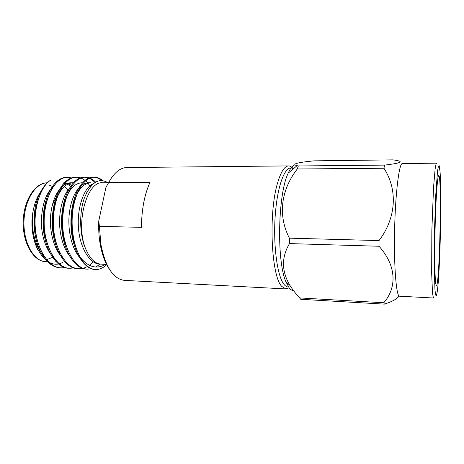 <?xml version="1.0" encoding="UTF-8"?>
<svg xmlns="http://www.w3.org/2000/svg" width="464" height="464" viewBox="0 0 464 464"><rect width="100%" height="100%" fill="white"/><g stroke="black" fill="none" stroke-linecap="round" stroke-linejoin="round"><path stroke-width="0.7" d="M289.101 287.831L285.94 288.939L281.886 286.503C271.156 276.788 268.267 211.77 277.861 182.074C281.138 171.407 284.71 166.025 288.585 165.915C290.232 165.921 291.804 166.907 293.289 168.861M141.45 227.337C141.636 209.409 144.501 194.399 150.04 182.3L108.756 182.375L105.908 187.508L98.762 220.974L99.406 226.362L141.45 227.337M99.406 226.362L100.885 244.383C105.456 267.044 113.315 279.038 124.451 280.372L285.94 288.939M288.585 165.915L126.875 167.539C120.199 167.678 114.161 172.625 108.756 182.375M109.371 269.184C105.05 262.856 101.952 254.33 100.091 243.594C98.89 236.327 98.449 228.787 98.762 220.974M435.719 283.545C434.727 276.561 434.472 249.383 435.249 222.291C436.021 195.158 437.598 175.195 438.753 175.52C442.047 174.818 439.646 286.636 436.38 285.795L435.719 283.545M440.04 171.628C441.902 194.364 440.092 272.867 437.239 291.734L436.404 295.591L435.621 295.034L434.959 289.791L434.217 266.069L434.495 230.591L435.742 195.129L437.5 171.465L438.387 166.251L439.193 165.729L440.04 171.628M436.601 163.183C436.114 163.63 435.609 165.7 435.081 169.395L433.527 187.653L431.845 230.533L431.682 273.447L432.448 291.752C432.825 295.469 433.237 297.557 433.701 298.027L399.521 296.189C396.314 296.734 393.803 266.701 394.615 229.732C395.392 192.769 399.191 162.87 402.369 163.548L436.601 163.183M295.029 164.801C292.668 165.399 290.383 168.2 288.161 173.2L297.082 165.654C290.603 164.128 298.236 162.342 314.128 160.846L392.904 159.865L395.282 160.208C404.393 161.582 400.815 163.212 384.552 165.109L383.966 168.252C397.805 189.735 396.378 217.738 379.024 240.578L379.024 246.251C396.43 265.605 397.155 287.344 383.774 302.754L384.337 304.135C392.202 301.629 397.12 298.92 399.086 296.009M379.024 246.251L289.495 243.588C281.341 257.294 281.503 271.254 289.994 285.482C292.465 289.466 295.678 293.619 299.634 297.934L383.774 302.754M383.966 168.252L297.285 168.983C281.068 189.904 277.588 215.209 289.385 238.16L379.024 240.578M297.088 165.654L298.329 165.967L384.552 165.109M384.337 304.135L300.724 299.292L299.634 297.934M288.161 173.2C277.965 193.871 276.532 260.553 285.836 281.642L289.263 288.028C290.621 289.681 292.013 290.499 293.428 290.493M289.495 243.588L289.385 238.16M297.285 168.983L298.329 165.967M279.543 239.209L280.059 215.325M293.254 168.89C286.404 163.386 277.982 182.05 275.436 212.848C272.82 243.583 277.176 276.695 284.159 284.583C285.575 286.271 287.013 287.071 288.486 286.984M107.932 182.735C98.855 177.294 91.008 182.375 84.378 197.977C78.955 213.22 79.448 235.886 86.165 249.974C74.762 225.191 86.582 180.653 102.828 182.752M105.589 264.352C96.843 269.451 88.52 267.264 80.62 257.793C84.958 265.28 89.964 269.19 95.625 269.526L95.561 269.52M106.882 264.567C103.988 267.281 100.92 268.911 97.672 269.451L95.625 269.526M65.592 267.473L61.167 267.879C49.602 267.925 37.683 251.227 35.513 230.057C33.077 208.997 40.565 186.134 50.93 179.957C44.213 184.318 39.196 192.345 35.879 204.038C32.7 219.205 33.559 233.583 38.466 247.173C44.144 260.368 51.365 267.258 60.129 267.827L60.651 267.844M62.762 262.334C46.557 272.101 27.48 242.991 32.851 212.541L33.066 211.161C34.835 202.002 37.978 194.776 42.497 189.486M62.188 184.811L63.162 185.42M64.467 186.389L67.993 189.985M57.014 261.679L54.613 262.027M38.094 250.27C32.561 239.563 30.815 226.989 32.851 212.541C30.647 229.204 35.334 247.788 44.358 256.604M72.123 178.066L67.686 177.283C55.378 177.155 43.964 197.171 44.161 222.581C44.109 246.61 56.962 268.575 69.896 268.296L74.362 267.856M90.486 186.592L87.916 183.17M87.592 182.81C84.338 179.214 80.626 177.358 76.461 177.242C64.374 177.109 53.157 197.235 53.366 222.784C53.325 246.947 65.981 269.016 78.712 268.714C81.763 268.842 84.75 268.064 87.655 266.382M89.372 265.269L91.321 263.709M91.454 263.593L93.258 261.818M95.572 182.085C92.545 178.924 89.134 177.3 85.335 177.202C73.48 177.062 62.454 197.281 62.669 222.969C62.628 247.26 75.075 269.445 87.597 269.143L91.791 268.72M95.915 267.073L100.067 264.051M102.735 180.56C100.154 178.338 97.336 177.202 94.285 177.155C84.622 178.008 77.679 187.729 73.463 206.318C70.238 224.512 72.865 244.609 80.62 257.793M67.164 177.294L66.63 177.289C54.288 177.161 42.85 197.159 43.053 222.552C43.001 246.57 55.877 268.523 68.834 268.244L69.362 268.262M75.934 177.254L75.4 177.248C63.284 177.115 52.038 197.212 52.241 222.743C52.194 246.889 64.873 268.952 77.627 268.662L78.167 268.679M94.911 182.497C91.779 179.075 88.224 177.312 84.245 177.202C72.361 177.074 61.318 197.293 61.532 222.969C61.497 247.248 73.979 269.404 86.53 269.091L87.064 269.103M101.535 180.455C98.983 178.309 96.205 177.207 93.2 177.161C81.554 177.016 70.702 197.345 70.922 223.161C70.893 247.573 83.172 269.845 95.509 269.52M93.334 183.674C84.187 187.363 76.972 207.095 78.445 227.592C79.669 247.503 89.9 264.294 99.986 264.097L101.059 264.144C95.282 263.888 90.318 259.167 86.165 249.974M70.94 186.621L67.547 184.22M66.427 183.698L63.4 182.891M53.534 186.244C46.127 192.862 42.062 204.357 41.342 220.725C41.099 235.051 46.023 250.195 53.609 257.392M56.62 244.569C52.038 231.269 51.527 217.488 55.083 203.215C59.206 190.153 65.157 183.344 72.941 182.793L70.748 182.799C61.671 183.025 53.25 194.654 50.924 212.814C48.737 230.266 53.766 249.586 62.942 258.175M72.169 185.571C65.204 190.774 59.711 205.013 59.595 221.073C59.334 236.135 64.595 252.068 72.355 258.947M76.148 248.078C70.888 234.656 69.873 220.29 73.092 204.966C76.989 190.774 82.847 183.379 90.666 182.764L88.433 182.77C79.599 182.984 71.375 195.077 69.281 213.765C67.286 231.623 72.558 251.384 81.647 259.521M38.025 200.083C33.675 213.463 33.472 226.96 37.422 240.572M71.99 185.71L68.608 183.709M67.5 183.309L64.206 182.81M47.589 198.511C42.543 211.387 42.265 229.28 46.98 242.649M86.426 193.053L85.44 191.359M90.376 186.725L89.709 186.105M81.757 182.781C73.95 183.361 68.04 190.466 64.026 204.102C60.633 218.909 61.41 232.998 66.34 246.372M67.953 190.043L61.178 190.025M57.78 195.547C55.431 198.354 53.511 201.95 52.02 206.341M56.341 249.052L59.775 252.671M65.146 242.295L64.809 242.057M63.841 204.827L64.508 204.166M81.299 200.674L81.977 201.997M53.36 211.648L54.63 207.118M47.479 182.828L47.421 182.828C35.705 182.538 24.36 200.32 23.971 221.769C23.438 243.223 34.011 261.476 45.727 261.684L48.337 261.8M53.256 257.05L46.464 259.741M48.749 184.933L53.064 186.656M285.836 281.642L289.994 285.482M94.296 177.155L93.2 177.161M85.335 177.202L84.257 177.202M76.467 177.242L75.4 177.248M67.692 177.283L66.636 177.289M87.603 269.143L86.519 269.091M78.706 268.714L77.633 268.662M69.896 268.296L68.829 268.244M61.167 267.879L60.123 267.827M108.541 182.735L102.828 182.741M106.807 264.405L101.059 264.149M47.421 182.828C35.461 182.427 23.594 199.961 23.2 221.751C22.655 243.542 33.762 261.574 45.727 261.684M74.414 201.927L73.904 201.921M83.851 244.11L81.531 244.035M74.832 243.809L74.524 243.797M100.091 243.594L100.885 244.383"/></g></svg>
